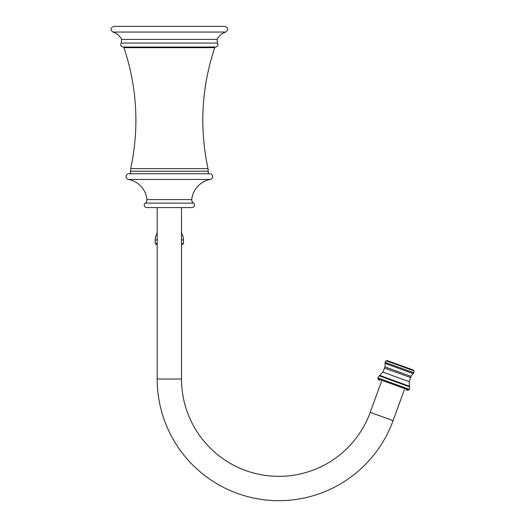 <?xml version="1.0" encoding="UTF-8"?>
<svg xmlns="http://www.w3.org/2000/svg" width="527" height="527" viewBox="0 0 527 527"><rect width="100%" height="100%" fill="white"/><g stroke="black" fill="none" stroke-linecap="round" stroke-linejoin="round"><path stroke-width="0.79" d="M169.351 26.35L113.891 26.35C110.426 27.76 110.13 29.664 113.009 32.055C116.869 33.339 119.748 35.783 121.632 39.387L121.243 43.062C120.235 45.17 120.867 46.488 123.134 47.028L215.569 47.028C217.835 46.488 218.468 45.17 217.46 43.062L217.065 39.387C218.955 35.783 221.834 33.339 225.694 32.055C228.573 29.664 228.277 27.76 224.812 26.35L169.351 26.35M181.512 232.104A9.73 9.73 0 0 0 182.316 234.772A12.161 12.161 0 0 1 183.462 239.917L183.462 243.612L181.512 243.612M157.191 232.104A9.73 9.73 0 0 1 156.387 234.772A12.161 12.161 0 0 0 155.241 239.917L155.241 243.612L157.191 244.93M181.512 244.93L183.462 243.612M209.726 173.752L128.97 173.752A2.872 2.872 0 0 0 128.45 179.45A22.793 22.793 0 0 1 146.954 199.575A3.794 3.794 0 0 1 145.281 203.112A2.431 2.431 0 0 0 146.631 207.566L192.072 207.566A2.431 2.431 0 0 0 193.422 203.112A3.794 3.794 0 0 1 191.749 199.575A22.793 22.793 0 0 1 210.253 179.45A2.872 2.872 0 0 0 209.726 173.752M181.512 207.566L181.512 379.051A97.297 97.297 0 0 0 370.237 412.331L381.555 381.245M157.191 207.566L157.191 379.051A121.618 121.618 0 0 0 393.096 420.651L404.413 389.565M413.32 370.106L387.233 360.606L412.648 369.783L413.991 370.896L413.84 372.8L413.122 373.597L385.145 363.413L385.013 366.904L382.872 372.095L379.387 375.744L409.604 386.746L409.393 389.44L408.754 390.099L406.534 390.336M113.009 32.055L225.694 32.055M217.065 39.387L121.632 39.387M121.243 43.062L217.46 43.062M214.278 47.028L214.739 47.667L123.964 47.667L124.425 47.028M207.994 168.6L130.709 168.6L130.432 171.189L208.27 171.189L207.994 168.6C199.298 127.679 201.545 87.37 214.739 47.667M156.387 234.772L157.191 234.772M181.512 234.772L182.316 234.772M155.241 239.917L157.191 239.917M181.512 239.917L183.462 239.917M157.191 243.612L155.241 243.612M210.253 179.45L128.45 179.45M191.749 199.575L146.954 199.575M193.422 203.112L145.281 203.112M181.512 379.051L157.191 379.051M370.237 412.331L393.096 420.651M408.754 390.099L377.885 378.86L379.427 380.468M377.885 378.86L377.819 377.951L409.393 389.44M409.413 389.4L377.826 377.905L379.387 375.744M379.256 375.817L409.657 386.884M379.862 375.455L409.426 386.212L409.281 381.706L410.974 376.357L413.122 373.597M409.281 381.706L382.872 372.095M384.605 368.109L410.52 377.543M410.974 376.357L385.013 366.904M413.84 372.8L385.105 362.345L386.219 360.784L387.233 360.606M386.219 360.784L413.991 370.896M208.27 173.752L208.27 171.189M130.432 173.752L130.432 171.189M123.964 47.667C137.158 87.37 139.405 127.679 130.709 168.6M409.604 386.746L409.426 386.212M385.145 363.413L385.105 362.345"/></g></svg>
